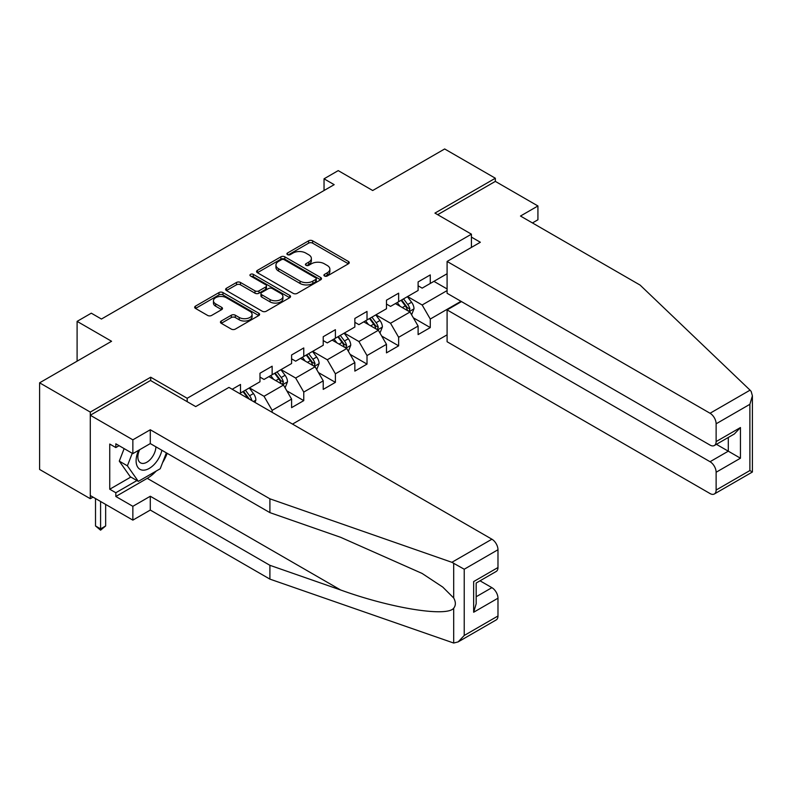 <?xml version="1.0" encoding="UTF-8"?>
<svg xmlns="http://www.w3.org/2000/svg" width="792" height="792" viewBox="0 0 792 792"><rect width="100%" height="100%" fill="white"/><g stroke="black" fill="none" stroke-linecap="round" stroke-linejoin="round"><path stroke-width="1.19" d="M324.502 275.992A1.97 1.138 0 0 0 327.284 275.992L348.43 263.786A2.812 1.624 0 0 0 349.252 262.637A2.812 1.624 0 0 0 348.43 261.489L312.612 240.808A2.812 1.624 0 0 0 308.632 240.808L287.486 253.014A1.97 1.138 0 0 0 286.912 253.826A1.97 1.138 0 0 0 287.486 254.628A1.97 1.138 0 0 0 290.268 254.628L293.01 253.044A9.009 5.197 0 0 1 305.742 253.044L308.732 254.767A9.009 5.197 0 0 1 311.365 258.449A9.009 5.197 0 0 1 308.732 262.122L305.989 263.706A1.97 1.138 0 0 0 305.415 264.508A1.97 1.138 0 0 0 305.989 265.31A1.97 1.138 0 0 0 308.781 265.31L311.513 263.736A9.009 5.197 0 0 1 324.255 263.736L327.235 265.459A9.009 5.197 0 0 1 329.878 269.132A9.009 5.197 0 0 1 327.235 272.804L324.502 274.388A1.97 1.138 0 0 0 323.918 275.19A1.97 1.138 0 0 0 324.502 275.992L324.502 274.388M221.265 321.007A2.812 1.624 0 0 0 220.443 322.156A2.812 1.624 0 0 0 221.265 323.304L231.323 329.106A2.812 1.624 0 0 0 235.303 329.106L258.776 315.553A2.812 1.624 0 0 0 259.608 314.394A2.812 1.624 0 0 0 258.776 313.246L222.958 292.575A2.812 1.624 0 0 0 218.978 292.575L195.495 306.128A2.812 1.624 0 0 0 194.674 307.276A2.812 1.624 0 0 0 195.495 308.425L207.643 315.434A2.812 1.624 0 0 0 211.622 315.434L221.671 309.632A2.812 1.624 0 0 0 222.493 308.484A2.812 1.624 0 0 0 221.671 307.336L215.652 303.861A7.524 4.346 0 0 1 213.444 300.782A7.524 4.346 0 0 1 218.087 296.772A7.524 4.346 0 0 1 226.294 297.713L249.876 311.325A7.524 4.346 0 0 1 252.084 314.394A7.524 4.346 0 0 1 247.431 318.414A7.524 4.346 0 0 1 239.233 317.473L235.303 315.206A2.812 1.624 0 0 0 231.323 315.206L221.265 321.007L221.265 323.304M532.452 222.938L537.926 219.78L537.926 205.97L495.346 181.388L495.346 178.23L444.668 148.965L372.695 190.516L338.224 170.617L324.037 178.814L334.175 184.665L101.435 319.037L91.298 313.187L77.101 321.374L77.101 361.172M150.698 380.606L150.698 377.21L90.288 412.087L39.6 382.823L111.573 341.273L77.101 321.374M150.698 377.21L187.189 398.277L471.428 234.175L471.428 247.401M495.346 178.23L434.937 213.107L471.428 234.175M293.208 293.377A2.812 1.624 0 0 0 297.188 293.377L320.671 279.814A2.812 1.624 0 0 0 321.493 278.665A2.812 1.624 0 0 0 320.671 277.517L284.853 256.836A2.812 1.624 0 0 0 280.873 256.836L257.39 270.399A2.812 1.624 0 0 0 256.558 271.547A2.812 1.624 0 0 0 257.39 272.695L293.208 293.377M251.311 276.418A1.97 1.138 0 0 1 253.311 276.705L253.311 274.359L289.724 295.386A2.812 1.624 0 0 1 290.545 296.535A2.812 1.624 0 0 1 289.724 297.683L266.241 311.236A2.812 1.624 0 0 1 262.261 311.236L226.443 290.555L236.491 284.803L236.491 282.457L226.443 288.258A2.812 1.624 0 0 0 225.621 289.407A2.812 1.624 0 0 0 226.443 290.555L226.443 288.258M236.491 284.803A2.812 1.624 0 0 1 240.471 284.803L240.471 282.457A2.812 1.624 0 0 0 236.491 282.457M240.471 282.457L254.994 290.842A2.812 1.624 0 0 0 258.984 290.842L265.647 287.001A2.812 1.624 0 0 0 266.468 285.853A2.812 1.624 0 0 0 265.647 284.704L250.52 275.972A1.97 1.138 0 0 1 249.945 275.161A1.97 1.138 0 0 1 251.163 274.111A1.97 1.138 0 0 1 253.311 274.359M90.288 412.087L90.288 498.703L39.6 469.448L39.6 382.823M187.189 401.673L187.189 398.277M292.515 424.086L447.094 334.838M447.094 273.735L430.274 283.457L430.274 274.913L418.107 281.932L418.107 290.476L398.643 301.712L398.643 293.169L386.476 300.188L386.476 308.741L367.013 319.978L367.013 311.424L354.856 318.453L354.856 326.997L335.392 338.233L335.392 329.69L323.225 336.709L323.225 345.253L303.762 356.489L303.762 347.945L291.595 354.974L291.595 363.518L272.141 374.755L272.141 366.211L259.974 373.23L259.974 381.774L240.511 393.01L240.511 384.466L232.195 389.268M460.984 301.307L430.274 319.037L430.274 327.581L418.107 334.6L418.107 326.057L398.643 337.293L398.643 345.837L386.476 352.866L386.476 344.322L367.013 355.558L367.013 364.102L354.856 371.121L354.856 362.578L335.392 373.814L335.392 382.358L323.225 389.387L323.225 380.843L303.762 392.08L303.762 400.623L291.595 407.642L291.595 399.099L272.141 410.335L272.141 412.325M240.511 393.01L239.6 393.535M268.894 376.626L283.487 385.051L264.023 396.287L249.43 387.862M259.974 377.091L264.023 379.437L272.141 374.755M264.023 396.287L272.141 410.335M283.487 385.051L291.595 399.099M300.514 358.37L315.117 366.795L295.654 378.031L281.061 369.607M291.595 358.835L295.654 361.172L303.762 356.489M295.654 378.031L303.762 392.08M315.117 366.795L323.225 380.843M332.145 340.105L346.748 348.529L327.284 359.766L312.682 351.341M323.225 340.57L327.284 342.916L335.392 338.233M327.284 359.766L335.392 373.814M346.748 348.529L354.856 362.578M363.775 321.849L378.368 330.274L358.905 341.51L344.312 333.085M354.856 322.314L358.905 324.651L367.013 319.978M358.905 341.51L367.013 355.558M378.368 330.274L386.476 344.322M395.396 303.583L409.999 312.018L390.535 323.255L375.933 314.82M386.476 304.059L390.535 306.395L398.643 301.712M390.535 323.255L398.643 337.293M409.999 312.018L418.107 326.057M447.094 290.595L422.156 304.989L407.563 296.564M433.917 281.348L447.094 288.951M418.107 285.793L422.156 288.139L430.274 283.457M422.156 304.989L430.274 319.037M90.288 498.703L93.02 497.128M324.037 178.814L324.037 190.516M413.345 317.81L430.274 327.581M381.714 336.065L398.643 345.837M350.084 354.331L367.013 364.102M318.463 372.587L335.392 382.358M286.833 390.842L303.762 400.623M325.284 276.279L327.235 275.151A9.009 5.197 0 0 0 329.878 271.478L329.878 269.132M311.365 258.449L311.365 260.786A9.009 5.197 0 0 1 308.732 264.469L306.781 265.587M348.391 263.815L312.612 243.154A2.812 1.624 0 0 0 308.632 243.154L288.268 254.905M320.631 279.843L284.853 259.182A2.812 1.624 0 0 0 280.873 259.182L257.42 272.715L257.39 270.399M315.691 279.477A1.97 1.138 0 0 0 316.275 278.665A1.97 1.138 0 0 0 315.691 277.863L284.249 259.707A1.97 1.138 0 0 0 281.467 259.707L278.576 261.38A9.009 5.197 0 0 0 275.943 265.053A9.009 5.197 0 0 0 278.576 268.726L300.069 281.14A9.009 5.197 0 0 0 312.81 281.14L315.691 279.477L315.691 281.813A1.97 1.138 0 0 0 316.275 281.012L316.275 278.665M275.943 265.053L275.943 267.399A9.009 5.197 0 0 0 278.576 271.072L278.576 268.726M315.691 281.813L312.81 283.477A9.009 5.197 0 0 1 300.069 283.477L278.576 271.072M240.471 284.803L254.994 293.188A2.812 1.624 0 0 0 258.984 293.188L265.647 289.337A2.812 1.624 0 0 0 266.468 288.189L266.468 285.853M253.311 276.705L289.684 297.703M270.072 299.554A7.524 4.346 0 0 0 278.279 300.495A7.524 4.346 0 0 0 282.922 296.475A7.524 4.346 0 0 0 280.724 293.406L272.408 288.605A2.812 1.624 0 0 0 268.429 288.605L261.766 292.456A2.812 1.624 0 0 0 260.944 293.604A2.812 1.624 0 0 0 261.766 294.753L270.072 299.554L270.072 301.891A7.524 4.346 0 0 0 278.279 302.831A7.524 4.346 0 0 0 282.922 298.822L282.922 296.475M260.944 293.604L260.944 295.941A2.812 1.624 0 0 0 261.766 297.089L261.766 294.753M270.072 301.891L261.766 297.089M252.084 314.394L252.084 316.741A7.524 4.346 0 0 1 247.431 320.76A7.524 4.346 0 0 1 239.233 319.81L235.303 317.543A2.812 1.624 0 0 0 231.323 317.543L221.305 323.324M213.444 300.782L213.444 303.128A7.524 4.346 0 0 0 215.652 306.197L215.652 303.861M221.631 309.652L215.652 306.197M258.746 315.572L222.958 294.911A2.812 1.624 0 0 0 218.978 294.911L195.535 308.444M411.602 314.79L414.008 308.712A7.593 4.386 -120 0 0 411.583 302.247L407.405 296.653M400.108 306.306L397.267 302.514M408.82 311.335L409.909 309.038A7.593 4.386 -120 0 0 407.732 304.465L403.544 298.881M401.643 299.98L406.286 306.177A3.871 2.237 60 0 1 406.989 307.355L409.909 309.038M401.118 300.287L405.296 305.87A7.593 4.386 60 0 1 407.474 310.444M138.659 450.292A18.632 10.761 120 0 0 142.689 470.151A18.632 10.761 120 0 0 161.895 450.272M139.659 449.717A12.761 7.366 120 0 0 140.501 462.835A12.761 7.366 120 0 0 142.372 463.419A12.761 7.366 120 0 0 155.895 446.817M166.379 452.866L160.222 468.745L138.333 481.378L130.225 476.695L119.285 461.132L124.136 448.609M138.333 481.378L127.393 465.815L132.254 453.291M119.285 461.132L127.393 465.815M750.064 390.159L751.163 391.406L752.4 395.832L749.885 404.306L716.126 423.799A8.603 4.97 -120 0 0 710.048 413.256L750.064 390.159L640.104 285.09L520.483 216.038L537.926 205.97M461.488 301.594L447.094 309.91L447.094 341.748L710.048 493.555A8.603 4.97 -120 0 0 714.344 493.98A8.603 4.97 -120 0 0 716.126 490.04L716.126 472.25A8.603 4.97 -120 0 0 710.048 461.716L728.293 451.183L740.451 458.212L716.126 472.25M447.094 309.91L710.048 461.716M471.428 237.105L480.348 242.253L447.094 261.449L447.094 293.288L710.048 445.094A8.603 4.97 -120 0 0 714.344 445.52A8.603 4.97 -120 0 0 716.126 441.589L716.126 423.799M447.094 261.449L710.048 413.256M495.346 181.388L437.669 214.691M716.413 444.332L728.293 451.183L728.293 437.471M716.126 441.589L740.451 427.541L734.372 433.957L714.344 445.52M716.126 490.04L749.885 470.557L751.163 471.299M156.192 471.072A32.254 18.622 -60 0 1 147.253 478.338L115.83 496.485L132.858 506.316L150.292 496.247L269.904 565.31L269.904 579.12L453.697 643.035L458.142 641.896L464.231 635.481L497.98 615.988A8.603 4.97 60 0 1 496.198 619.928L458.142 641.896M269.904 565.31L340.61 589.971C390.832 608.216 447.094 617.285 453.697 608.187C455.905 605.415 455.905 602.019 453.697 597.99L442.777 587.09L422.116 573.448L340.61 537.303L269.904 512.632L150.292 443.579L132.858 453.638L115.83 443.807L115.83 447.559L109.741 444.045L109.741 489.228L115.83 492.733L136.917 480.566M132.858 506.316L132.858 520.126L90.288 495.545L90.288 415.246L150.5 380.487L195.703 406.593L228.957 387.397L491.901 539.203A8.603 4.97 60 0 1 497.98 549.737L497.98 567.527A8.603 4.97 60 0 1 496.198 571.468L476.17 583.031L476.17 603.761L473.656 612.246L473.656 581.576C476.933 583.466 476.933 583.466 473.656 581.576L497.98 567.527M150.292 496.247L150.292 510.058L132.858 520.126M269.904 579.12L150.292 510.058M497.98 549.737L464.231 569.23L451.885 562.31L269.904 498.821L150.292 429.759L132.858 439.827L132.858 453.638M132.858 439.827L90.288 415.246M115.83 496.485L115.83 492.733M150.292 429.759L150.292 443.579M269.904 498.821L269.904 512.632M476.17 596.742L491.901 587.664A8.603 4.97 60 0 1 497.98 598.198L497.98 615.988M491.901 587.664L480.021 580.803M167.171 453.321A32.254 18.622 -60 0 1 162.598 462.627M119.067 445.678L115.83 447.559M109.741 489.228L130.838 477.051M379.972 333.046L382.387 326.977A7.593 4.386 -120 0 0 379.962 320.503L375.774 314.919M368.478 324.562L365.637 320.77M377.19 329.591L378.279 327.294A7.593 4.386 -120 0 0 376.111 322.73L371.923 317.137M370.022 318.236L374.656 324.433A3.871 2.237 60 0 1 375.368 325.611L378.279 327.294M369.488 318.542L373.675 324.136A7.593 4.386 60 0 1 375.844 328.7M348.341 351.311L350.757 345.233A7.593 4.386 -120 0 0 348.332 338.758L344.144 333.175M336.857 342.827L334.006 339.025M345.569 347.856L346.658 345.56A7.593 4.386 -120 0 0 344.48 340.986L340.293 335.402M338.392 336.501L343.035 342.698A3.871 2.237 60 0 1 343.738 343.877L346.658 345.56M337.867 336.808L342.045 342.392A7.593 4.386 60 0 1 344.223 346.965M316.721 369.567L319.127 363.488A7.593 4.386 -120 0 0 316.701 357.024L312.523 351.44M305.227 361.083L302.386 357.291M313.939 366.112L315.028 363.815A7.593 4.386 -120 0 0 312.85 359.241L308.672 353.658M306.761 354.757L311.404 360.954A3.871 2.237 60 0 1 312.107 362.132L315.028 363.815M306.237 355.063L310.424 360.647A7.593 4.386 60 0 1 312.592 365.221M285.09 387.823L287.506 381.754A7.593 4.386 -120 0 0 285.08 375.279L280.893 369.696M273.596 379.338L270.755 375.547M282.318 384.377L283.397 382.071A7.593 4.386 -120 0 0 281.229 377.507L277.042 371.923M275.141 373.022L279.784 379.219A3.871 2.237 60 0 1 280.487 380.388L283.397 382.071M274.606 373.329L278.794 378.913A7.593 4.386 60 0 1 280.972 383.477M255.034 402.445L255.875 400.01A7.593 4.386 -120 0 0 253.45 393.545L249.272 387.951M251.816 400.594L251.777 400.336A7.593 4.386 -120 0 0 249.599 395.762L245.411 390.179M243.51 391.278L248.153 397.475A3.871 2.237 60 0 1 248.856 398.653L251.777 400.336M242.986 391.585L247.163 397.168A7.593 4.386 60 0 1 247.965 398.366M100.584 501.494L100.584 528.888L105.653 525.957L105.653 504.415M105.653 525.957L100.584 530.175L95.515 525.957L95.515 498.564M95.515 525.957L100.584 528.888L100.584 530.175M327.235 275.151L327.235 272.804M305.989 265.31L305.989 263.706M308.732 264.469L308.732 262.122M287.486 254.628L287.486 253.014M308.632 243.154L308.632 240.808M312.612 243.154L312.612 240.808M348.43 263.786L348.43 261.489M280.873 259.182L280.873 256.836M284.853 259.182L284.853 256.836M320.671 279.814L320.671 277.517M300.069 283.477L300.069 281.14M312.81 283.477L312.81 281.14M254.994 293.188L254.994 290.842M258.984 293.188L258.984 290.842M265.647 289.337L265.647 287.001M289.724 297.683L289.724 295.386M231.323 317.543L231.323 315.206M235.303 317.543L235.303 315.206M239.233 319.81L239.233 317.473M221.671 309.632L221.671 307.336M195.495 308.425L195.495 306.128M218.978 294.911L218.978 292.575M222.958 294.911L222.958 292.575M258.776 315.553L258.776 313.246M409.246 311.583L413.959 308.86M407.732 304.465L411.583 302.247M402.326 307.583L405.296 305.87M749.885 470.557L749.885 404.306M740.451 427.541L740.451 458.212M453.697 643.035L453.697 608.187M453.697 597.99L453.697 563.142M464.231 569.23L464.231 635.481M497.98 598.198L473.656 612.246M451.885 562.31L491.901 539.203M147.253 478.338L340.61 589.971M377.616 329.838L382.328 327.116M376.111 322.73L379.962 320.503M370.705 325.849L373.675 324.136M345.995 348.104L350.707 345.381M344.48 340.986L348.332 338.758M339.075 344.104L342.045 342.392M314.365 366.359L319.077 363.637M312.85 359.241L316.701 357.024M307.445 362.37L310.424 360.647M282.744 384.615L287.456 381.902M281.229 377.507L285.08 375.279M275.824 380.625L278.794 378.913M253.45 401.534L255.826 400.158M249.599 395.762L253.45 393.545M246.53 397.534L247.163 397.168M752.4 395.832L752.4 472.012L714.344 493.98"/></g></svg>
